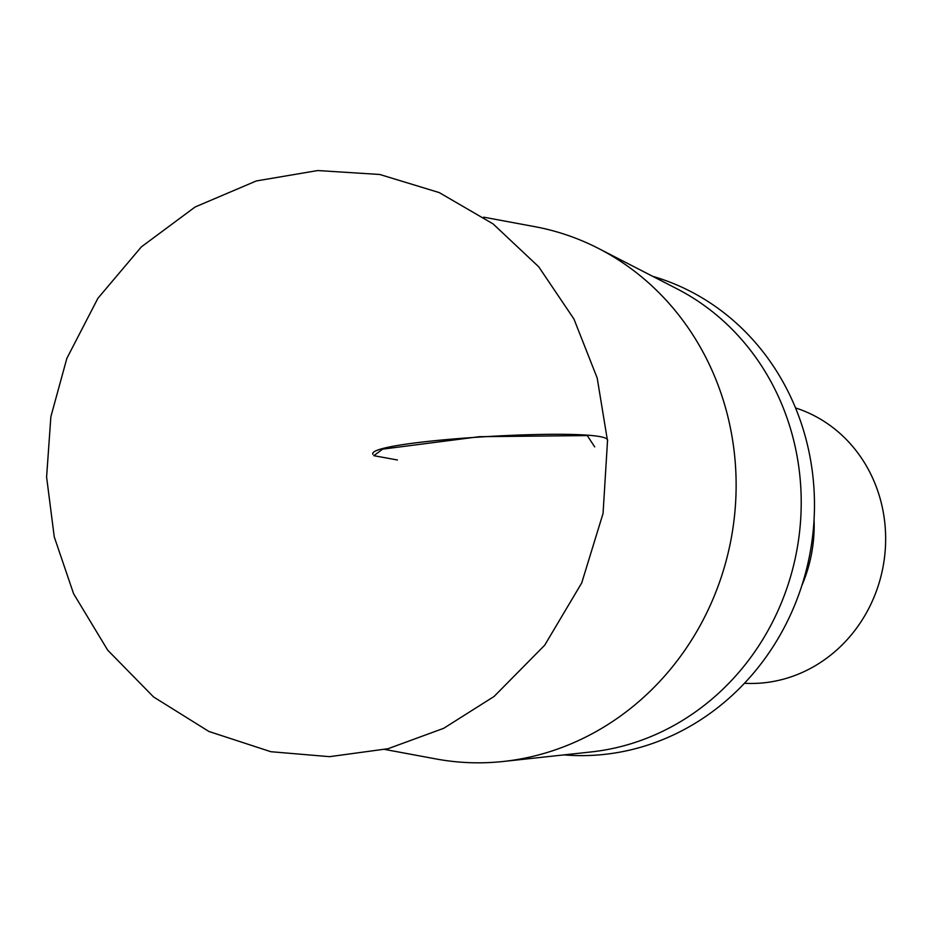 <?xml version="1.0" encoding="UTF-8"?>
<svg xmlns="http://www.w3.org/2000/svg" width="932" height="932" viewBox="0 0 932 932"><rect width="100%" height="100%" fill="white"/><g stroke="black" fill="none" stroke-linecap="round" stroke-linejoin="round"><path stroke-width="1.4" d="M483.661 217.168L534.712 226.639A270.688 250.091 100.5 0 1 598.612 248.506A270.688 250.091 100.5 0 1 731.224 538.416A270.688 250.091 100.5 0 1 503.443 761.456A270.688 250.091 100.5 0 1 435.955 758.939L384.904 749.468M598.612 248.506L677.075 288.862A244.37 225.777 100.5 0 1 800.786 487.413A244.37 225.777 100.5 0 1 591.156 751.938L503.443 761.456M563.965 754.885A244.37 225.777 -79.5 0 0 814.044 489.871A244.37 225.777 -79.5 0 0 652.75 276.35M801.858 585.552A140.988 130.259 -79.5 0 0 814.067 519.741M744.458 683.273A140.988 130.259 -79.5 0 0 885.4 530.145A140.988 130.259 -79.5 0 0 795.544 407.936M594.709 446.906L587.265 435.57L479.281 436.7L382.621 449.142L373.825 455.69L397.428 459.989M372.928 454.373C364.808 439.904 613.92 425.54 607.513 440.848L597.191 378.008L573.961 319.059L538.743 266.82L493.098 223.913L439.24 192.586L379.778 174.482L317.73 170.544L256.312 180.948L195.103 206.997L141.373 246.875L97.907 298.287L66.848 358.389L50.864 416.721L46.6 477.044L54.254 536.879L73.593 593.719L107.693 650.152L153.582 696.961L208.943 731.48L270.816 751.705L329.544 756.668L388.062 748.711L443.714 728.3L494.077 696.472L544.696 645.212L581.719 582.919L603.062 513.415L607.513 440.848"/></g></svg>
